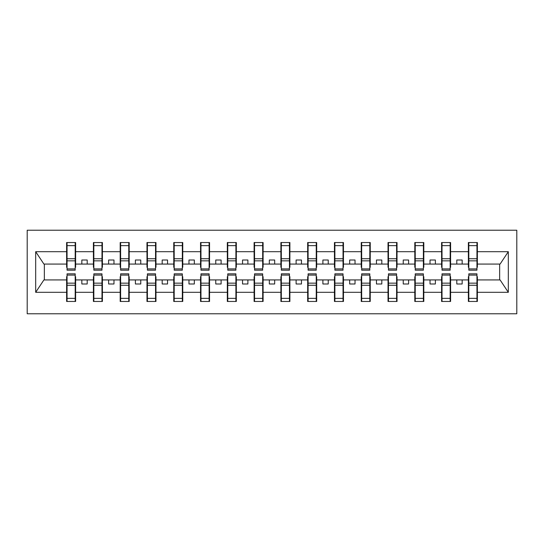 <?xml version="1.0" encoding="UTF-8"?>
<svg xmlns="http://www.w3.org/2000/svg" width="544" height="544" viewBox="0 0 544 544"><rect width="100%" height="100%" fill="white"/><g stroke="black" fill="none" stroke-linecap="round" stroke-linejoin="round"><path stroke-width="0.82" d="M27.2 313.779L516.8 313.779L516.8 230.221L27.2 230.221L27.2 313.779M468.806 276.712L468.377 276.712L468.377 279.929L450.588 279.929L450.588 276.712L450.16 276.712M476.945 267.288L477.374 267.288L477.374 264.071L500.092 264.071L508.314 251.695L508.314 292.305L477.374 292.305L477.374 301.464L468.377 301.464L468.377 279.929M476.945 276.712L477.374 276.712L477.374 292.305M442.02 276.712L441.592 276.712L441.592 279.929L423.81 279.929L423.81 276.712L423.382 276.712M468.377 292.305L450.588 292.305L450.588 301.464L441.592 301.464L441.592 279.929M450.588 292.305L450.588 279.929M415.235 276.712L414.807 276.712L414.807 279.929L397.025 279.929L397.025 276.712L396.596 276.712M441.592 292.305L423.81 292.305L423.81 301.464L414.807 301.464L414.807 279.929M423.81 292.305L423.81 279.929M388.457 276.712L388.028 276.712L388.028 279.929L370.24 279.929L370.24 276.712L369.811 276.712M414.807 292.305L397.025 292.305L397.025 301.464L388.028 301.464L388.028 279.929M397.025 292.305L397.025 279.929M361.672 276.712L361.243 276.712L361.243 279.929L343.461 279.929L343.461 276.712L343.033 276.712M388.028 292.305L370.24 292.305L370.24 301.464L361.243 301.464L361.243 279.929M370.24 292.305L370.24 279.929M334.886 276.712L334.458 276.712L334.458 279.929L316.676 279.929L316.676 276.712L316.248 276.712M361.243 292.305L343.461 292.305L343.461 301.464L334.458 301.464L334.458 279.929M343.461 292.305L343.461 279.929M308.101 276.712L307.673 276.712L307.673 279.929L289.891 279.929L289.891 276.712L289.462 276.712M334.458 292.305L316.676 292.305L316.676 301.464L307.673 301.464L307.673 279.929M316.676 292.305L316.676 279.929M281.323 276.712L280.894 276.712L280.894 279.929L263.106 279.929L263.106 276.712L262.677 276.712M307.673 292.305L289.891 292.305L289.891 301.464L280.894 301.464L280.894 279.929M289.891 292.305L289.891 279.929M254.538 276.712L254.109 276.712L254.109 279.929L236.327 279.929L236.327 276.712L235.899 276.712M280.894 292.305L263.106 292.305L263.106 301.464L254.109 301.464L254.109 279.929M263.106 292.305L263.106 279.929M227.752 276.712L227.324 276.712L227.324 279.929L209.542 279.929L209.542 276.712L209.114 276.712M254.109 292.305L236.327 292.305L236.327 301.464L227.324 301.464L227.324 279.929M236.327 292.305L236.327 279.929M200.967 276.712L200.539 276.712L200.539 279.929L182.757 279.929L182.757 276.712L182.328 276.712M227.324 292.305L209.542 292.305L209.542 301.464L200.539 301.464L200.539 279.929M209.542 292.305L209.542 279.929M174.189 276.712L173.76 276.712L173.76 279.929L155.972 279.929L155.972 276.712L155.543 276.712M200.539 292.305L182.757 292.305L182.757 301.464L173.76 301.464L173.76 279.929M182.757 292.305L182.757 279.929M147.404 276.712L146.975 276.712L146.975 279.929L129.193 279.929L129.193 276.712L128.765 276.712M173.76 292.305L155.972 292.305L155.972 301.464L146.975 301.464L146.975 279.929M155.972 292.305L155.972 279.929M120.618 276.712L120.19 276.712L120.19 279.929L102.408 279.929L102.408 276.712L101.98 276.712M146.975 292.305L129.193 292.305L129.193 301.464L120.19 301.464L120.19 279.929M129.193 292.305L129.193 279.929M93.84 276.712L93.412 276.712L93.412 279.929L75.623 279.929L75.623 276.712L75.194 276.712M120.19 292.305L102.408 292.305L102.408 301.464L93.412 301.464L93.412 279.929M102.408 292.305L102.408 279.929M468.806 268.892L476.945 268.892L476.945 270.178L468.806 270.178L468.806 242.536L468.377 242.536L468.377 251.695L450.588 251.695L450.588 267.288L450.16 267.288M468.806 267.288L468.377 267.288L468.377 251.695M442.02 268.892L450.16 268.892L450.16 270.178L442.02 270.178L442.02 242.536L441.592 242.536L441.592 251.695L423.81 251.695L423.81 267.288L423.382 267.288M442.02 267.288L441.592 267.288L441.592 251.695M415.235 268.892L423.382 268.892L423.382 270.178L415.235 270.178L415.235 242.536L414.807 242.536L414.807 251.695L397.025 251.695L397.025 267.288L396.596 267.288M415.235 267.288L414.807 267.288L414.807 251.695M388.457 268.892L396.596 268.892L396.596 270.178L388.457 270.178L388.457 242.536L388.028 242.536L388.028 251.695L370.24 251.695L370.24 267.288L369.811 267.288M388.457 267.288L388.028 267.288L388.028 251.695M361.672 268.892L369.811 268.892L369.811 270.178L361.672 270.178L361.672 242.536L361.243 242.536L361.243 251.695L343.461 251.695L343.461 267.288L343.033 267.288M361.672 267.288L361.243 267.288L361.243 251.695M334.886 268.892L343.033 268.892L343.033 270.178L334.886 270.178L334.886 242.536L334.458 242.536L334.458 251.695L316.676 251.695L316.676 267.288L316.248 267.288M334.886 267.288L334.458 267.288L334.458 251.695M308.101 268.892L316.248 268.892L316.248 270.178L308.101 270.178L308.101 242.536L307.673 242.536L307.673 251.695L289.891 251.695L289.891 267.288L289.462 267.288M308.101 267.288L307.673 267.288L307.673 251.695M281.323 268.892L289.462 268.892L289.462 270.178L281.323 270.178L281.323 242.536L280.894 242.536L280.894 251.695L263.106 251.695L263.106 267.288L262.677 267.288M281.323 267.288L280.894 267.288L280.894 251.695M254.538 268.892L262.677 268.892L262.677 270.178L254.538 270.178L254.538 242.536L254.109 242.536L254.109 251.695L236.327 251.695L236.327 267.288L235.899 267.288M254.538 267.288L254.109 267.288L254.109 251.695M227.752 268.892L235.899 268.892L235.899 270.178L227.752 270.178L227.752 242.536L227.324 242.536L227.324 251.695L209.542 251.695L209.542 267.288L209.114 267.288M227.752 267.288L227.324 267.288L227.324 251.695M200.967 268.892L209.114 268.892L209.114 270.178L200.967 270.178L200.967 242.536L200.539 242.536L200.539 251.695L182.757 251.695L182.757 267.288L182.328 267.288M200.967 267.288L200.539 267.288L200.539 251.695M174.189 268.892L182.328 268.892L182.328 270.178L174.189 270.178L174.189 242.536L173.76 242.536L173.76 251.695L155.972 251.695L155.972 267.288L155.543 267.288M174.189 267.288L173.76 267.288L173.76 251.695M147.404 268.892L155.543 268.892L155.543 270.178L147.404 270.178L147.404 242.536L146.975 242.536L146.975 251.695L129.193 251.695L129.193 267.288L128.765 267.288M147.404 267.288L146.975 267.288L146.975 251.695M120.618 268.892L128.765 268.892L128.765 270.178L120.618 270.178L120.618 242.536L120.19 242.536L120.19 251.695L102.408 251.695L102.408 267.288L101.98 267.288M120.618 267.288L120.19 267.288L120.19 251.695M93.84 268.892L101.98 268.892L101.98 270.178L93.84 270.178L93.84 242.536L93.412 242.536L93.412 251.695L75.623 251.695L75.623 242.536L75.194 242.536L75.194 270.178L67.055 270.178L67.055 260.841L75.194 260.841M93.84 267.288L93.412 267.288L93.412 251.695M67.055 276.712L66.626 276.712L66.626 279.929L43.908 279.929L35.686 292.305L35.686 251.695L43.908 264.071L66.626 264.071L66.626 251.695L35.686 251.695M93.412 292.305L75.623 292.305L75.623 301.464L66.626 301.464L66.626 279.929M75.623 292.305L75.623 279.929M67.055 260.841L67.055 242.536L66.626 242.536L66.626 251.695M66.626 264.071L66.626 267.288L67.055 267.288M477.374 264.071L477.374 242.536L476.945 242.536L476.945 268.892M441.592 242.536L450.588 242.536L450.588 251.695M414.807 242.536L423.81 242.536L423.81 251.695M388.028 242.536L397.025 242.536L397.025 251.695M361.243 242.536L370.24 242.536L370.24 251.695M334.458 242.536L343.461 242.536L343.461 251.695M307.673 242.536L316.676 242.536L316.676 251.695M280.894 242.536L289.891 242.536L289.891 251.695M254.109 242.536L263.106 242.536L263.106 251.695M227.324 242.536L236.327 242.536L236.327 251.695M200.539 242.536L209.542 242.536L209.542 251.695M173.76 242.536L182.757 242.536L182.757 251.695M146.975 242.536L155.972 242.536L155.972 251.695M120.19 242.536L129.193 242.536L129.193 251.695M93.412 242.536L102.408 242.536L102.408 251.695M508.314 251.695L477.374 251.695M66.626 292.305L35.686 292.305M66.626 242.536L75.623 242.536M468.377 242.536L477.374 242.536M468.377 264.071L462.162 264.071L462.162 259.998L456.804 259.998L456.804 264.071L462.162 264.071M456.804 264.071L450.588 264.071M456.804 279.929L456.804 284.002L462.162 284.002L462.162 279.929M441.592 264.071L435.377 264.071L435.377 259.998L430.025 259.998L430.025 264.071L435.377 264.071M430.025 264.071L423.81 264.071M430.025 279.929L430.025 284.002L435.377 284.002L435.377 279.929M414.807 264.071L408.598 264.071L408.598 259.998L403.24 259.998L403.24 264.071L408.598 264.071M403.24 264.071L397.025 264.071M403.24 279.929L403.24 284.002L408.598 284.002L408.598 279.929M388.028 264.071L381.813 264.071L381.813 259.998L376.455 259.998L376.455 264.071L381.813 264.071M376.455 264.071L370.24 264.071M376.455 279.929L376.455 284.002L381.813 284.002L381.813 279.929M361.243 264.071L355.028 264.071L355.028 259.998L349.67 259.998L349.67 264.071L355.028 264.071M349.67 264.071L343.461 264.071M349.67 279.929L349.67 284.002L355.028 284.002L355.028 279.929M334.458 264.071L328.243 264.071L328.243 259.998L322.891 259.998L322.891 264.071L328.243 264.071M322.891 264.071L316.676 264.071M322.891 279.929L322.891 284.002L328.243 284.002L328.243 279.929M307.673 264.071L301.464 264.071L301.464 259.998L296.106 259.998L296.106 264.071L301.464 264.071M296.106 264.071L289.891 264.071M296.106 279.929L296.106 284.002L301.464 284.002L301.464 279.929M280.894 264.071L274.679 264.071L274.679 259.998L269.321 259.998L269.321 264.071L274.679 264.071M269.321 264.071L263.106 264.071M269.321 279.929L269.321 284.002L274.679 284.002L274.679 279.929M254.109 264.071L247.894 264.071L247.894 259.998L242.536 259.998L242.536 264.071L247.894 264.071M242.536 264.071L236.327 264.071M242.536 279.929L242.536 284.002L247.894 284.002L247.894 279.929M227.324 264.071L221.109 264.071L221.109 259.998L215.757 259.998L215.757 264.071L221.109 264.071M215.757 264.071L209.542 264.071M215.757 279.929L215.757 284.002L221.109 284.002L221.109 279.929M200.539 264.071L194.33 264.071L194.33 259.998L188.972 259.998L188.972 264.071L194.33 264.071M188.972 264.071L182.757 264.071M188.972 279.929L188.972 284.002L194.33 284.002L194.33 279.929M173.76 264.071L167.545 264.071L167.545 259.998L162.187 259.998L162.187 264.071L167.545 264.071M162.187 264.071L155.972 264.071M162.187 279.929L162.187 284.002L167.545 284.002L167.545 279.929M146.975 264.071L140.76 264.071L140.76 259.998L135.402 259.998L135.402 264.071L140.76 264.071M135.402 264.071L129.193 264.071M135.402 279.929L135.402 284.002L140.76 284.002L140.76 279.929M120.19 264.071L113.975 264.071L113.975 259.998L108.623 259.998L108.623 264.071L113.975 264.071M108.623 264.071L102.408 264.071M108.623 279.929L108.623 284.002L113.975 284.002L113.975 279.929M93.412 264.071L87.196 264.071L87.196 259.998L81.838 259.998L81.838 264.071L87.196 264.071M81.838 264.071L75.623 264.071L75.623 251.695M81.838 279.929L81.838 284.002L87.196 284.002L87.196 279.929M75.623 264.071L75.623 267.288L75.194 267.288M508.314 292.305L500.092 279.929L477.374 279.929M44.343 264.071L44.343 279.929M499.657 279.929L499.657 264.071M75.194 247.894L75.623 247.894M66.626 247.894L67.055 247.894M67.055 258.747L75.194 258.747M66.626 301.464L67.055 301.464L67.055 273.822L75.194 273.822L75.194 283.159L67.055 283.159M67.055 296.106L66.626 296.106M75.623 296.106L75.194 296.106M75.194 283.159L75.194 301.464L75.623 301.464M75.194 285.253L67.055 285.253M102.408 242.536L101.98 242.536L101.98 268.892M101.98 247.894L102.408 247.894M93.412 247.894L93.84 247.894M93.84 260.841L101.98 260.841M93.84 258.747L101.98 258.747M129.193 242.536L128.765 242.536L128.765 268.892M128.765 247.894L129.193 247.894M120.19 247.894L120.618 247.894M120.618 260.841L128.765 260.841M120.618 258.747L128.765 258.747M155.972 242.536L155.543 242.536L155.543 268.892M155.543 247.894L155.972 247.894M146.975 247.894L147.404 247.894M147.404 260.841L155.543 260.841M147.404 258.747L155.543 258.747M182.757 242.536L182.328 242.536L182.328 268.892M182.328 247.894L182.757 247.894M173.76 247.894L174.189 247.894M174.189 260.841L182.328 260.841M174.189 258.747L182.328 258.747M93.412 301.464L93.84 301.464L93.84 273.822L101.98 273.822L101.98 283.159L93.84 283.159M93.84 296.106L93.412 296.106M102.408 296.106L101.98 296.106M101.98 283.159L101.98 301.464L102.408 301.464M101.98 285.253L93.84 285.253M120.19 301.464L120.618 301.464L120.618 273.822L128.765 273.822L128.765 283.159L120.618 283.159M120.618 296.106L120.19 296.106M129.193 296.106L128.765 296.106M128.765 283.159L128.765 301.464L129.193 301.464M128.765 285.253L120.618 285.253M146.975 301.464L147.404 301.464L147.404 273.822L155.543 273.822L155.543 283.159L147.404 283.159M147.404 296.106L146.975 296.106M155.972 296.106L155.543 296.106M155.543 283.159L155.543 301.464L155.972 301.464M155.543 285.253L147.404 285.253M173.76 301.464L174.189 301.464L174.189 273.822L182.328 273.822L182.328 283.159L174.189 283.159M174.189 296.106L173.76 296.106M182.757 296.106L182.328 296.106M182.328 283.159L182.328 301.464L182.757 301.464M182.328 285.253L174.189 285.253M209.542 242.536L209.114 242.536L209.114 268.892M209.114 247.894L209.542 247.894M200.539 247.894L200.967 247.894M200.967 260.841L209.114 260.841M200.967 258.747L209.114 258.747M200.539 301.464L200.967 301.464L200.967 273.822L209.114 273.822L209.114 283.159L200.967 283.159M200.967 296.106L200.539 296.106M209.542 296.106L209.114 296.106M209.114 283.159L209.114 301.464L209.542 301.464M209.114 285.253L200.967 285.253M236.327 242.536L235.899 242.536L235.899 268.892M235.899 247.894L236.327 247.894M227.324 247.894L227.752 247.894M227.752 260.841L235.899 260.841M227.752 258.747L235.899 258.747M227.324 301.464L227.752 301.464L227.752 273.822L235.899 273.822L235.899 283.159L227.752 283.159M227.752 296.106L227.324 296.106M236.327 296.106L235.899 296.106M235.899 283.159L235.899 301.464L236.327 301.464M235.899 285.253L227.752 285.253M263.106 242.536L262.677 242.536L262.677 268.892M262.677 247.894L263.106 247.894M254.109 247.894L254.538 247.894M254.538 260.841L262.677 260.841M254.538 258.747L262.677 258.747M254.109 301.464L254.538 301.464L254.538 273.822L262.677 273.822L262.677 283.159L254.538 283.159M254.538 296.106L254.109 296.106M263.106 296.106L262.677 296.106M262.677 283.159L262.677 301.464L263.106 301.464M262.677 285.253L254.538 285.253M289.891 242.536L289.462 242.536L289.462 268.892M289.462 247.894L289.891 247.894M280.894 247.894L281.323 247.894M281.323 260.841L289.462 260.841M281.323 258.747L289.462 258.747M280.894 301.464L281.323 301.464L281.323 273.822L289.462 273.822L289.462 283.159L281.323 283.159M281.323 296.106L280.894 296.106M289.891 296.106L289.462 296.106M289.462 283.159L289.462 301.464L289.891 301.464M289.462 285.253L281.323 285.253M316.676 242.536L316.248 242.536L316.248 268.892M316.248 247.894L316.676 247.894M307.673 247.894L308.101 247.894M308.101 260.841L316.248 260.841M308.101 258.747L316.248 258.747M307.673 301.464L308.101 301.464L308.101 273.822L316.248 273.822L316.248 283.159L308.101 283.159M308.101 296.106L307.673 296.106M316.676 296.106L316.248 296.106M316.248 283.159L316.248 301.464L316.676 301.464M316.248 285.253L308.101 285.253M343.461 242.536L343.033 242.536L343.033 268.892M343.033 247.894L343.461 247.894M334.458 247.894L334.886 247.894M334.886 260.841L343.033 260.841M334.886 258.747L343.033 258.747M334.458 301.464L334.886 301.464L334.886 273.822L343.033 273.822L343.033 283.159L334.886 283.159M334.886 296.106L334.458 296.106M343.461 296.106L343.033 296.106M343.033 283.159L343.033 301.464L343.461 301.464M343.033 285.253L334.886 285.253M370.24 242.536L369.811 242.536L369.811 268.892M369.811 247.894L370.24 247.894M361.243 247.894L361.672 247.894M361.672 260.841L369.811 260.841M361.672 258.747L369.811 258.747M361.243 301.464L361.672 301.464L361.672 273.822L369.811 273.822L369.811 283.159L361.672 283.159M361.672 296.106L361.243 296.106M370.24 296.106L369.811 296.106M369.811 283.159L369.811 301.464L370.24 301.464M369.811 285.253L361.672 285.253M397.025 242.536L396.596 242.536L396.596 268.892M396.596 247.894L397.025 247.894M388.028 247.894L388.457 247.894M388.457 260.841L396.596 260.841M388.457 258.747L396.596 258.747M388.028 301.464L388.457 301.464L388.457 273.822L396.596 273.822L396.596 283.159L388.457 283.159M388.457 296.106L388.028 296.106M397.025 296.106L396.596 296.106M396.596 283.159L396.596 301.464L397.025 301.464M396.596 285.253L388.457 285.253M423.81 242.536L423.382 242.536L423.382 268.892M423.382 247.894L423.81 247.894M414.807 247.894L415.235 247.894M415.235 260.841L423.382 260.841M415.235 258.747L423.382 258.747M414.807 301.464L415.235 301.464L415.235 273.822L423.382 273.822L423.382 283.159L415.235 283.159M415.235 296.106L414.807 296.106M423.81 296.106L423.382 296.106M423.382 283.159L423.382 301.464L423.81 301.464M423.382 285.253L415.235 285.253M450.588 242.536L450.16 242.536L450.16 268.892M450.16 247.894L450.588 247.894M441.592 247.894L442.02 247.894M442.02 260.841L450.16 260.841M442.02 258.747L450.16 258.747M441.592 301.464L442.02 301.464L442.02 273.822L450.16 273.822L450.16 283.159L442.02 283.159M442.02 296.106L441.592 296.106M450.588 296.106L450.16 296.106M450.16 283.159L450.16 301.464L450.588 301.464M450.16 285.253L442.02 285.253M476.945 247.894L477.374 247.894M468.377 247.894L468.806 247.894M468.806 260.841L476.945 260.841M468.806 258.747L476.945 258.747M468.377 301.464L468.806 301.464L468.806 273.822L476.945 273.822L476.945 283.159L468.806 283.159M468.806 296.106L468.377 296.106M477.374 296.106L476.945 296.106M476.945 283.159L476.945 301.464L477.374 301.464M476.945 285.253L468.806 285.253M67.055 268.892L75.194 268.892M67.055 245.636L75.194 245.636M75.194 275.108L67.055 275.108M75.194 298.364L67.055 298.364M93.84 245.636L101.98 245.636M120.618 245.636L128.765 245.636M147.404 245.636L155.543 245.636M174.189 245.636L182.328 245.636M101.98 275.108L93.84 275.108M101.98 298.364L93.84 298.364M128.765 275.108L120.618 275.108M128.765 298.364L120.618 298.364M155.543 275.108L147.404 275.108M155.543 298.364L147.404 298.364M182.328 275.108L174.189 275.108M182.328 298.364L174.189 298.364M200.967 245.636L209.114 245.636M209.114 275.108L200.967 275.108M209.114 298.364L200.967 298.364M227.752 245.636L235.899 245.636M235.899 275.108L227.752 275.108M235.899 298.364L227.752 298.364M254.538 245.636L262.677 245.636M262.677 275.108L254.538 275.108M262.677 298.364L254.538 298.364M281.323 245.636L289.462 245.636M289.462 275.108L281.323 275.108M289.462 298.364L281.323 298.364M308.101 245.636L316.248 245.636M316.248 275.108L308.101 275.108M316.248 298.364L308.101 298.364M334.886 245.636L343.033 245.636M343.033 275.108L334.886 275.108M343.033 298.364L334.886 298.364M361.672 245.636L369.811 245.636M369.811 275.108L361.672 275.108M369.811 298.364L361.672 298.364M388.457 245.636L396.596 245.636M396.596 275.108L388.457 275.108M396.596 298.364L388.457 298.364M415.235 245.636L423.382 245.636M423.382 275.108L415.235 275.108M423.382 298.364L415.235 298.364M442.02 245.636L450.16 245.636M450.16 275.108L442.02 275.108M450.16 298.364L442.02 298.364M468.806 245.636L476.945 245.636M476.945 275.108L468.806 275.108M476.945 298.364L468.806 298.364"/></g></svg>
